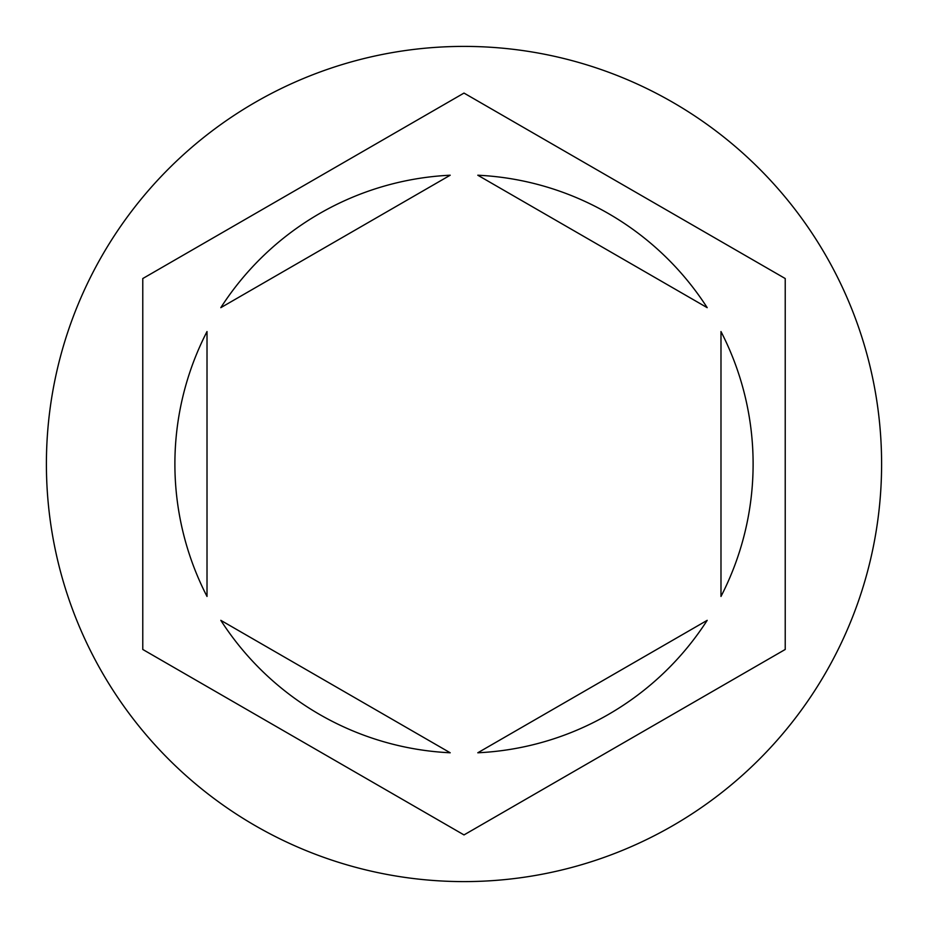 <?xml version="1.0" encoding="UTF-8"?>
<svg xmlns="http://www.w3.org/2000/svg" width="928" height="928" viewBox="0 0 928 928"><rect width="100%" height="100%" fill="white"/><g stroke="black" fill="none" stroke-linecap="round" stroke-linejoin="round"><path stroke-width="1.39" d="M881.6 464A417.6 417.6 0 0 0 464 46.4A417.6 417.6 0 0 0 46.4 464A417.6 417.6 0 0 0 464 881.6A417.6 417.6 0 0 0 881.6 464M174.893 464A289.107 289.107 0 0 0 207.014 596.449L207.014 331.551A289.107 289.107 0 0 0 174.893 464M707.194 307.667A289.107 289.107 0 0 0 477.792 175.218L707.194 307.667M720.986 596.449A289.107 289.107 0 0 0 720.986 331.551L720.986 596.449M477.792 752.782A289.107 289.107 0 0 0 707.194 620.333L477.792 752.782M220.806 620.333A289.107 289.107 0 0 0 450.208 752.782L220.806 620.333M785.227 278.539L464 93.078L142.773 278.539L142.773 649.461L464 834.922L785.227 649.461L785.227 278.539M450.208 175.218A289.107 289.107 0 0 0 220.806 307.667L450.208 175.218"/></g></svg>
